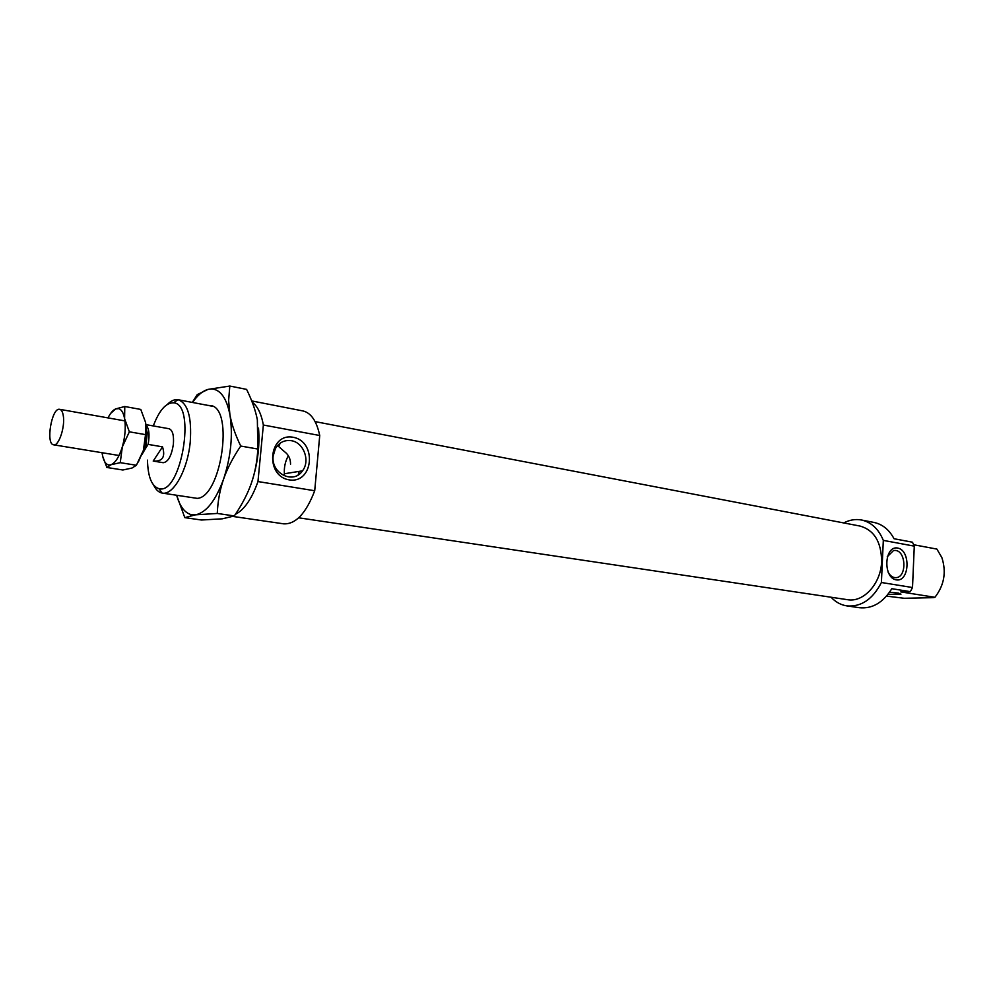 <?xml version="1.0" encoding="UTF-8"?>
<svg xmlns="http://www.w3.org/2000/svg" width="994" height="994" viewBox="0 0 994 994"><rect width="100%" height="100%" fill="white"/><g stroke="black" fill="none" stroke-linecap="round" stroke-linejoin="round"><path stroke-width="1.49" d="M63.281 415.666C62.647 411.839 61.454 409.714 59.69 409.317C51.763 407.105 45.438 444.268 53.639 444.815C58.758 446.393 65.293 426.737 63.281 415.666M142.03 454.395L145.671 448.195L147.298 432.676L146.267 429.545M145.671 448.195L148.131 444.393L162.519 446.84C165.613 456.929 162.507 461.676 153.2 461.067L163.215 462.707C168.172 462.036 171.564 455.836 173.391 444.119C174.012 435.161 172.558 430.029 169.005 428.725L145.919 424.624M148.131 444.393C149.808 434.85 149.088 428.389 145.956 425.022M162.519 446.84L153.2 461.067M207.609 405.328L211.101 405.602C234.211 409.205 220.966 497.584 197.123 498.379L191.904 497.559M258.515 428.116C259.968 446.468 257.545 464.943 251.246 483.556C254.936 473.132 257.135 461.638 257.831 449.039L257.359 419.853C255.582 410.547 252.004 400.396 246.599 389.387L229.813 386.045L228.62 400.47L229.912 414.697C231.59 424.09 235.193 434.54 240.734 446.045C232.956 457.513 227.241 468.534 223.588 479.108C230.981 456.482 233.081 435.012 229.912 414.697C226.607 398.246 220.569 389.66 211.797 388.94L208.032 389.387C202.701 390.903 197.533 395.264 192.525 402.458M184.809 517.638L176.659 495.26C179.678 505.884 184.25 512.258 190.413 514.407L195.483 514.83L184.809 517.638L201.484 520.011L222.308 518.818L234.323 515.936C241.927 504.778 247.568 493.981 251.246 483.556M192.289 402.421L197.234 394.618L208.032 389.387L229.813 386.045M223.588 479.108C219.91 489.694 217.81 501.138 217.276 513.451L195.483 514.83C206.205 512.68 215.574 500.777 223.588 479.108M217.276 513.451L234.323 515.936M240.734 446.045L257.831 449.039M233.118 516.47L283.688 523.838C295.665 524.422 306.003 513.389 314.713 490.75L257.968 481.556L263.36 425.022L319.733 435.509C316.639 421.034 311.035 412.833 302.921 410.932L251.718 400.93M263.36 425.022C261.285 413.752 257.57 406.136 252.215 402.21M235.379 514.358C244.3 509.773 251.83 498.839 257.968 481.556M298.709 517.799L847.547 599.693C863.562 602.749 881.069 583.49 881.628 561.436C881.355 541.929 874.173 530.137 860.096 526.074L315.098 421.605M288.335 455.774C285.166 461.427 283.862 467.714 284.433 474.635M298.138 474.933L299.293 471.355M290.546 464.223C290.596 458.83 288.533 454.606 284.346 451.537L277.55 445.548M887.99 594.362L900.974 594.176L898.34 593.07L889.58 592.225M831.096 597.245C835.569 602.066 840.825 604.948 846.838 605.893L859.412 607.719C872.272 608.987 883.07 602.65 891.817 588.697L910.342 591.654L912.504 587.529L881.405 582.496L883.318 540.388C878.597 528.982 871.316 522.185 861.475 519.999C855.486 518.893 849.572 519.874 843.744 522.943M846.838 605.893C861.251 607.086 872.769 599.283 881.405 582.496M883.318 540.388L914.281 546.141L912.467 542.202L894.041 538.736C889.158 529.678 882.461 524.248 873.95 522.434L861.475 519.999M888.002 571.935C890.226 576.06 893.034 577.961 896.426 577.626C906.789 576.744 906.143 551.67 895.756 550.465L893.569 550.477L887.244 556.764M897.681 548.042C911.001 550.328 909.634 582.211 896.277 579.887C882.771 577.837 884.25 545.358 897.681 548.042M291.317 440.69C284.495 439.783 279.177 442.417 275.388 448.605L273.164 455.935C270.766 473.455 293.478 484.737 302.487 470.845C310.463 460.794 303.704 442.417 291.317 440.69M293.143 437.273C317.285 441.498 313.445 483.991 289.192 479.866C264.566 476.039 268.715 432.489 293.143 437.273M258.055 453.711L255.508 468.646M153.697 485.234C155.896 489.744 158.655 492.341 161.985 493.036L162.295 493.086C173.329 495.633 187.729 469.802 190.239 441.932C191.892 417.381 187.878 403.315 178.199 399.75L177.889 399.687C174.522 399.253 171.043 400.781 167.489 404.309M153.3 425.929C159.239 410.286 166.01 402.595 173.602 402.831C196.626 403.825 181.032 495.335 158.978 488.663C151.734 486.364 147.895 476.859 147.472 460.135M910.342 591.654L900.788 591.902L934.919 597.295L933.341 597.655L904.192 598.276L886.536 596.114M913.697 544.749L936.895 549.086L941.84 557.535C946.512 571.898 944.263 585.081 935.093 597.096L934.919 597.295M319.733 435.509L314.713 490.75M914.281 546.141L912.504 587.529M280.209 443.15L278.805 446.231M110.632 413.442L115.615 408.919C112.931 410.124 110.409 413.119 108.011 417.89M102.071 452.717L102.32 454.42C103.525 461.079 105.799 464.608 109.154 465.006L111.067 464.707C115.466 462.769 119.218 456.83 122.324 446.878L120.249 462.67L111.067 464.707L106.88 467.478L102.742 456.494M106.88 467.478L122.871 470L131.991 468.037L136.402 465.267L143.385 450.394L138.352 461.986M122.324 446.878C125.182 436.614 125.94 427.209 124.598 418.66C123.492 412.895 121.541 409.553 118.758 408.646L115.615 408.919L124.772 406.509L124.598 418.66L129.357 431.818L122.324 446.878M143.385 450.394L145.534 434.626L145.571 422.4C146.975 430.887 146.242 440.218 143.385 450.394M145.571 422.4L140.788 409.441L124.772 406.509M120.249 462.67L136.402 465.267M129.357 431.818L145.534 434.626M124.933 420.897L59.69 409.317M119.031 455.488L53.639 444.815M190.413 514.407L190.823 515.6M896.426 577.626L895.06 577.676M302.487 470.845L285.688 473.542M212.89 406.335L178.199 399.75M197.21 498.367L162.295 493.086M158.978 488.663L161.985 493.036M173.602 402.831L177.889 399.687M118.758 408.646L119.628 407.602"/></g></svg>
